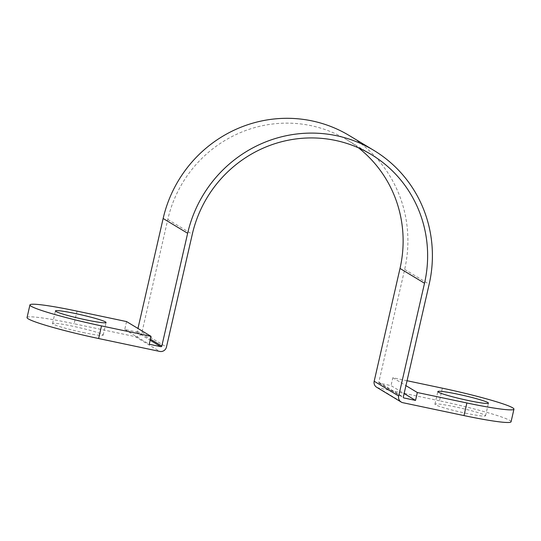 <?xml version="1.0" encoding="UTF-8"?>
<svg xmlns="http://www.w3.org/2000/svg" width="541" height="541" viewBox="0 0 541 541"><rect width="100%" height="100%" fill="white"/><g stroke="black" fill="none" stroke-linecap="round" stroke-linejoin="round"><path stroke-width="0.41" stroke-dasharray="2.71 2.03" d="M83.091 332.492A25.968 1.954 12.9 0 0 103.175 335.136A25.968 1.954 12.9 0 0 72.629 326.182A25.968 1.954 12.9 0 0 52.551 323.538A25.968 1.954 12.9 0 0 83.091 332.492M465.476 413.148A25.968 1.954 12.9 0 0 485.561 415.786A25.968 1.954 12.9 0 0 455.022 406.839A25.968 1.954 12.9 0 0 434.937 404.195A25.968 1.954 12.9 0 0 465.476 413.148M349.31 135.575A126.594 123.044 -58.9 0 1 404.654 269.425L378.822 382.217A0.811 0.791 121.1 0 0 379.417 383.17L391.028 385.618L404.127 393.523M358.582 147.903A121.725 118.31 121.1 0 0 346.795 139.74A121.725 118.31 121.1 0 0 167.791 219.47L141.958 332.262A5.681 5.518 -58.9 0 1 135.27 336.637L74.124 323.741L77.011 311.122M27.05 317.547A60.863 4.585 -167.1 0 1 74.124 323.741M126.553 321.57L124.748 329.455L136.359 331.904A0.811 0.791 121.1 0 0 137.313 331.281L137.962 328.455M124.748 329.455L149.255 344.245M442.369 388.181L439.481 400.8A60.863 4.585 -167.1 0 1 511.062 421.784M439.481 400.8L378.328 387.904A5.681 5.518 -58.9 0 1 376.658 387.248M407.055 380.729L392.834 377.733L391.028 385.618M392.834 377.733L405.933 385.638M379.417 383.17L403.485 397.696M141.958 332.262L166.459 347.045M167.791 219.47L192.292 234.26M135.27 336.637L159.778 351.427M136.359 331.904L150.168 340.242M137.313 331.281L150.412 339.187M404.654 269.425L429.162 284.214M378.822 382.217L403.329 397.006M378.328 387.904L402.835 402.693M103.175 335.136L106.063 322.517M485.561 415.786L488.449 403.167M379.173 383.075L403.681 397.865M346.795 139.74L371.295 154.53M434.937 404.195L437.825 391.576M52.551 323.538L55.439 310.919"/><path stroke-width="0.81" d="M85.978 319.873A25.968 1.954 12.9 0 0 106.063 322.517A25.968 1.954 12.9 0 0 75.524 313.564A25.968 1.954 12.9 0 0 55.439 310.919A25.968 1.954 12.9 0 0 85.978 319.873M468.371 400.529A25.968 1.954 12.9 0 0 488.449 403.167A25.968 1.954 12.9 0 0 457.909 394.213A25.968 1.954 12.9 0 0 437.825 391.576A25.968 1.954 12.9 0 0 468.371 400.529M404.127 393.523L415.529 400.408L403.917 397.96A0.811 0.791 121.1 0 1 403.329 397.006L429.162 284.214A126.594 123.044 -58.9 0 0 373.811 150.364A126.594 123.044 -58.9 0 0 187.653 233.279L161.82 346.071A0.811 0.791 121.1 0 1 160.86 346.693L149.255 344.245L151.061 336.36L101.519 325.905A60.863 4.585 -167.1 0 1 29.938 304.928A60.863 4.585 -167.1 0 1 77.011 311.122L126.553 321.57L151.061 336.36M405.933 385.638L417.334 392.523L466.876 402.971A60.863 4.585 12.9 0 0 513.95 409.165L511.062 421.784A60.863 4.585 -167.1 0 1 463.989 415.589L402.835 402.693A5.681 5.518 -58.9 0 1 398.683 396.026L424.516 283.234A121.725 118.31 121.1 0 0 371.295 154.53A121.725 118.31 121.1 0 0 192.292 234.26L166.459 347.045A5.681 5.518 -58.9 0 1 159.778 351.427L98.631 338.531A60.863 4.585 -167.1 0 1 27.05 317.547L29.938 304.928M137.962 328.455L163.145 218.49A126.594 123.044 -58.9 0 1 349.31 135.575L373.811 150.364M401.165 402.031L376.658 387.248A5.681 5.518 -58.9 0 1 374.176 381.236L400.009 268.444A121.725 118.31 121.1 0 0 358.582 147.903M513.95 409.165A60.863 4.585 12.9 0 0 442.369 388.181L407.055 380.729M417.334 392.523L415.529 400.408M403.485 397.696L403.917 397.96M150.168 340.242L160.86 346.693M150.412 339.187L161.82 346.071M163.145 218.49L187.653 233.279M374.176 381.236L398.683 396.026M400.009 268.444L424.516 283.234M101.519 325.905L98.631 338.531M463.989 415.589L466.876 402.971"/></g></svg>
